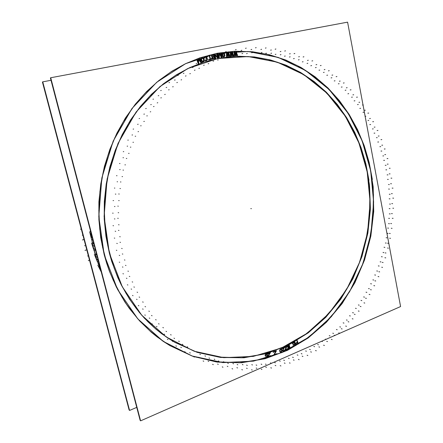 <?xml version="1.0" encoding="UTF-8"?>
<svg xmlns="http://www.w3.org/2000/svg" width="443" height="443" viewBox="0 0 443 443"><rect width="100%" height="100%" fill="white"/><g stroke="black" fill="none" stroke-linecap="round" stroke-linejoin="round"><path stroke-width="0.66" d="M199.743 57.9L185.551 63.703L171.823 71.284L158.76 80.604L146.555 91.574L135.386 104.088L125.441 118.01L116.88 133.16L109.842 149.346L104.443 166.346L100.788 183.917L98.922 201.809L98.878 219.756L100.655 237.503L104.205 254.797L106.625 263.192L109.46 271.393L116.326 287.064L124.671 301.617L129.356 308.417L139.65 320.965L151.041 332.006L157.088 336.929L169.785 345.534M169.891 345.601L192.395 356.111L215.857 361.804L239.497 362.756L262.616 359.19L284.6 351.449L304.917 339.942L323.141 325.129L338.923 307.497L351.975 287.551L362.092 265.794L369.113 242.736L372.923 218.886L373.449 194.737L370.669 170.815L366.765 154.48L361.261 138.687L354.195 123.619L345.606 109.471L335.556 96.43L324.132 84.674L311.423 74.402L297.558 65.797L282.673 59.03L266.941 54.273L250.555 51.665L233.749 51.338L216.76 53.382L199.859 57.861M174.509 342.157L161.878 333.856L155.858 329.071L144.529 318.301L139.257 312.337L129.627 299.324L121.332 285.004L117.738 277.407L111.736 261.464L109.355 253.174L105.916 236.291L104.232 218.969L104.326 201.454L106.22 184.011L109.87 166.884L115.224 150.338L122.19 134.6L130.646 119.892L140.453 106.409L151.451 94.32L163.456 83.76L176.292 74.839L189.759 67.629L203.669 62.175M203.813 62.131L220.005 58.099L236.257 56.361L252.327 56.87L267.976 59.528L282.999 64.218L297.22 70.814L310.465 79.147L322.609 89.065L333.54 100.389L343.153 112.943L351.377 126.548L358.154 141.029L363.443 156.207L367.203 171.906L369.911 194.975L369.44 218.261L365.818 241.28L359.112 263.535L349.427 284.55L336.924 303.832L321.801 320.898L304.335 335.273L284.855 346.492L263.779 354.123L241.596 357.778L218.892 357.13L196.332 351.98L174.642 342.234M94.315 251.131L95.095 254.005L94.315 251.131M92.393 242.952L91.701 239.441L92.393 242.952M90.455 231.645L90.239 230L90.455 231.645M97.388 261.425L98.545 264.742L97.388 261.425M95.483 254.515L95.666 254.199L95.483 254.515M98.252 260.573L96.22 258.335L95.483 254.559L96.812 255.063L95.483 254.559L95.871 257.361L96.746 259.216L98.252 260.573M98.955 265.224L99.116 264.897L98.955 265.224M100.716 269.975L99.592 268.176L98.961 265.263L99.548 265.512L98.961 265.263L99.459 267.766L100.716 269.975M92.476 238.517L90.959 236.047L90.782 232.248L90.959 236.047L92.476 238.517M92.753 243.489L92.952 243.185L92.753 243.489M95.472 249.963L93.949 248.678L93.024 246.757L92.753 243.528L93.888 243.916L92.753 243.528L92.947 246.402L93.744 248.39L95.068 249.819M369.146 162.254L373.189 186.619L373.742 211.4L370.83 236.041L364.511 259.991L354.893 282.712L342.134 303.643L326.452 322.249L308.134 337.981L287.551 350.308L265.147 358.719L241.485 362.773L217.225 362.086L193.115 356.416L169.996 345.662L163.002 341.193L149.706 330.777L137.518 318.478L126.665 304.43L121.803 296.804L113.336 280.48L109.781 271.841L106.691 262.932L102.012 244.431M107.372 265.03L102.61 247.377L99.747 229.075L98.844 210.408L99.924 191.664L102.981 173.152L107.954 155.15L114.759 137.95L123.265 121.803L133.315 106.946L144.739 93.578L157.331 81.872L170.882 71.954L185.168 63.919L199.976 57.823L217.524 53.199L235.155 51.2L252.576 51.753L269.51 54.749L285.713 60.043L300.963 67.463L315.089 76.827L327.925 87.936L339.344 100.578L349.25 114.549L357.562 129.633L364.207 145.62L369.157 162.299L372.369 179.476M50.757 77.83L50.38 77.902L140.138 420.401L140.464 420.257M112.444 263.076L107.837 245.837L105.091 227.973L104.277 209.755L105.406 191.481L108.474 173.44L113.425 155.919L120.169 139.196L128.575 123.525L138.493 109.133L149.74 96.22L162.127 84.951L175.434 75.454L189.454 67.812L203.963 62.081L220.78 57.917L237.658 56.228L254.321 56.953L270.507 59.988L285.99 65.199L300.57 72.425L314.07 81.495L326.341 92.222L337.273 104.404L346.753 117.855L354.716 132.374L361.089 147.752L365.846 163.794L368.947 180.318M51.006 80.283L42.761 81.839L129.583 410.462L136.732 407.394M98.656 264.681L97.51 261.37M95.223 253.95L94.298 250.533L95.223 253.95M91.845 239.397L92.183 241.197M90.599 231.606L90.538 231.13M42.788 81.938L42.445 81.999L129.146 410.046L129.439 409.919M365.276 161.518L369.523 185.102L370.381 209.151L367.856 233.118L362.003 256.453L352.933 278.636L340.789 299.114L325.793 317.365L308.223 332.859L288.426 345.069L266.841 353.52L244.01 357.767L220.559 357.457L197.213 352.335L174.775 342.312L167.692 337.926L160.842 333.02L154.242 327.604L147.929 321.701L141.937 315.311L136.294 308.472L131.028 301.196L126.166 293.51L121.731 285.447L117.76 277.036L114.261 268.303L111.259 259.299L108.779 250.051L106.829 240.604M347.572 22.15L400.555 306.562L140.619 420.85L50.729 77.724L140.619 420.85L400.555 306.562L140.619 420.85L50.729 77.724L140.619 420.85L400.555 306.562L140.619 420.85L50.729 77.724L140.619 420.85L400.555 306.562L140.619 420.85L50.729 77.724L347.572 22.15L400.555 306.562L347.572 22.15L50.729 77.724L347.572 22.15L400.555 306.562L347.572 22.15L50.729 77.724L347.572 22.15L400.555 306.562L347.572 22.15L50.729 77.724L347.572 22.15M235.947 51.388L235.615 55.525M236.457 51.909L235.892 51.931L235.654 54.976L234.812 51.969L234.258 51.992L234.209 55.763L234.513 55.746L234.629 52.861L235.454 55.707L236.008 55.685L236.257 52.8L236.944 55.646L237.359 55.63L236.44 51.909L235.903 51.931L235.654 54.976M237.487 56.167L236.313 51.371M236.13 52.257L237.077 56.189M235.953 56.228L236.307 52.257M234.474 52.324L235.61 56.239M234.48 56.294L234.652 52.313M234.297 51.449L234.076 56.311M235.809 55.513L234.668 51.438M232.038 51.576L231.805 55.74M232.558 52.086L231.994 52.124L231.833 55.187L232.005 52.124L232.547 52.086L233.55 55.796L233.145 55.824L233.55 55.796M233.699 56.333L232.403 51.549M233.14 55.824L233.561 55.796M232.243 52.446L233.289 56.361M232.16 56.438L232.42 52.44M231.645 55.934L232.21 55.896M230.587 52.567L231.822 56.466M230.692 56.554L230.764 52.551M231.833 55.198L230.925 52.196L230.371 52.235L230.282 56.034L230.709 56.001M230.382 51.687L230.282 56.582M231.999 55.729L230.753 51.665M228.117 51.892L227.99 56.084M228.654 52.385L228.09 52.44L228.007 55.53L227.01 52.556L226.456 52.612L226.655 56.411L226.866 53.465L227.84 56.283L228.4 56.222L228.499 53.293L229.336 56.123L229.756 56.084L228.643 52.385L228.101 52.44L228.007 55.53M229.906 56.615L228.488 51.853M228.344 52.756L229.496 56.66M228.366 56.77L228.527 52.745M226.689 52.933L228.023 56.809M226.894 56.937L226.866 52.911M226.462 52.058L226.484 56.975M228.184 56.062L226.833 52.025M224.978 52.783L225.393 53.149M224.978 52.789L225.044 53.188L225.326 52.745L224.972 52.789M221.782 53.559L222.192 55.862M223.953 53.166L222.358 53.221L221.877 54.118M223.289 53.01L221.888 53.786L222.093 55.309L223.117 55.165L223.028 54.688L222.419 54.771L222.508 53.692L223.903 53.664M222.685 53.094L222.342 53.226M223.654 53.044L223.283 53.01M224.285 53.453L223.643 53.044M224.612 54.146L223.948 53.166M224.922 55.884L224.512 53.586M224.828 55.752L224.822 55.325M224.745 56.089L224.274 53.448M224.529 56.444L224.822 55.74M223.338 56.854L224.535 56.433M222.22 56.023L222.984 56.82L224.296 56.632M224.313 55.973L223.266 56.372L222.214 56.034L222.685 56.698L223.959 56.765M223.261 56.372L222.63 55.968M222.751 53.575L223.909 53.675L224.413 55.392L224.13 56.167L223.25 56.377M224.413 55.386L224.402 55.724M224.103 53.642L224.512 55.94M222.419 54.788L222.331 53.88L222.763 53.575L223.66 53.531L224.202 54.201M223.045 54.683L222.403 54.777M223.117 55.176L223.028 54.677M221.616 55.381L223.599 55.098M218.936 57.319L218.117 53.26M219.246 53.105L218.764 57.313M221.101 53.321L220.68 53.393L221.279 56.344L219.7 53.559L219.174 53.653L218.825 56.759L218.227 53.813L217.818 53.88L218.576 57.64L219.207 57.529L219.534 54.002M221.55 56.831L219.457 53.066M220.57 52.844L221.389 56.892M221.96 57.618L220.979 52.772M221.234 57.18L221.843 57.069L221.234 57.18L219.54 54.007L221.223 57.18L221.86 57.069M219.274 53.509L221.5 57.668M219.141 58.077L219.59 53.453M217.707 53.332L218.692 58.188M218.238 53.808L217.812 53.88L218.576 57.64M216.655 53.537L217.646 57.9M217.197 54.002L216.771 54.085L217.519 57.346L215.076 54.428L214.462 54.55L215.315 58.299L215.719 58.216L214.999 55.026M218.161 58.293L217.064 53.453M217.413 57.872L218.05 57.74M214.645 54.611L217.779 58.288M215.846 58.764L214.877 54.478M215.309 58.304L215.73 58.216M214.34 54.002L215.442 58.847M215.093 54.423L214.451 54.555M217.873 57.773L214.728 54.007M212.214 57.075L211.964 57.817M212.097 57.186L212.036 58.127L212.778 58.797L214.772 58.421L213.842 54.688L211.704 55.48L211.638 56.516L212.214 57.081M211.555 55.884L212.208 55.059L211.549 55.973L212.208 57.081L212.042 58.133M214.323 54.578L211.732 55.17M214.905 58.969L213.709 54.14M212.668 58.908L215.248 58.31M211.959 57.812L212.778 58.797L214.772 58.421M214.722 57.928L212.479 58.448M213.836 56.377L214.384 58.587M212.203 57.335L214.445 56.815M212.391 57.8L212.684 57.225M212.961 58.338L212.43 57.955L212.49 57.352L213.969 56.925L214.246 58.039L212.956 58.338L212.385 57.795M212.557 56.748L211.97 56.128L212.263 55.552L213.554 55.259L213.847 56.449L212.33 56.71L211.975 56.139L212.269 55.552M214.329 56.339L212.081 56.859M213.421 54.71L213.986 56.997M211.787 55.663L214.03 55.148M208.664 59.932L212.191 59.013M209.035 59.401L209.146 59.816L211.715 59.135L211.61 58.731M210.597 59.002L208.559 59.534M209.068 55.248L210.27 59.672M209.633 55.691L209.212 55.796L210.115 59.129L209.035 59.412L209.14 59.805L211.715 59.135L211.604 58.742L210.525 59.024L209.622 55.691L209.218 55.796L210.115 59.129M210.674 59.567L209.478 55.148M212.086 58.62L210.048 59.146M207.202 56.327L207.651 56.638L207.197 56.339M207.307 56.732L207.662 56.638L207.202 56.333L207.651 56.638M205.541 56.809L204.378 57.407L204.251 58.216L204.821 57.618M205.901 56.787L204.605 57.169L204.256 58.216L205.07 57.463M206.953 60.348L207.39 59.356L206.981 57.734L206.216 56.87L205.53 56.809M206.582 57.108L206.2 56.865M206.809 57.385L206.571 57.097M207.507 59.484L206.826 57.213M207.396 59.362L207.341 58.93M207.352 59.716L207.396 59.345M204.982 60.403L206.637 60.525L207.357 59.7M205.901 60.226L204.799 60.026L205.358 60.647L206.654 60.514M205.668 60.724L206.045 60.702M205.347 60.126L204.804 60.032L204.993 60.414L205.679 60.724M206.516 60.043L205.342 60.126M204.816 57.618L205.962 57.28L206.582 57.878L206.903 59.667L205.895 60.226M206.421 57.33L207.102 59.6M206.421 57.573L206.588 57.883M206.211 57.38L206.427 57.584M205.054 57.468L205.685 57.28M201.449 60.757L202.567 61.704L204.001 61.068L204.145 59.883L202.96 57.845L201.432 58.166L201.072 59.595L201.892 61.416L202.584 61.704L203.786 61.311M200.895 59.046L201.626 61.311M201.216 58.404L201.067 59.572L201.881 61.405M201.748 57.978L201.211 58.41L201.067 59.572M202.966 57.845L201.211 58.41M203.343 58.077L202.955 57.839M203.575 58.349L203.326 58.066M203.769 58.72L203.564 58.338M204.317 60.431L203.586 58.171M203.78 61.317L204.007 61.062M203.331 61.023L202.025 60.924M201.476 59.462L201.643 58.62L202.429 58.277L203.359 58.847L203.719 60.636L202.484 61.212M203.187 58.304L203.918 60.564M202.495 61.212L201.853 60.636L201.499 58.836L202.728 58.271L203.365 58.853M201.881 58.454L202.445 58.271M202.03 61.178L201.299 58.913M198.425 62.972L197.035 58.997M198.148 58.642L198.254 62.995M198.713 59.008L198.154 59.207L198.237 62.424L197.224 59.539L196.814 59.683M200.989 62.014L198.359 58.565M199.45 58.138L200.834 62.103M200.723 62.419L201.321 62.208L200.048 58.531L199.627 58.681L200.646 61.56L199.638 58.681L200.037 58.537L199.638 58.675M201.51 62.74L199.848 57.994M198.11 63.36L196.819 59.683L197.224 59.539L196.819 59.683L198.11 63.36L198.713 63.144L198.569 59.5L200.712 62.424L201.332 62.203M198.237 59.046L201.056 62.873M198.735 63.703L198.547 58.936M198.099 63.366L198.724 63.139M196.631 59.14L198.298 63.897M296.71 340.329L297.497 342.633M296.86 340.772L297.198 340.573L296.86 340.778L297.342 342.19L295.874 343.059L296.007 343.441L297.474 342.577L297.757 343.408L296.062 344.416L296.195 344.798L298.228 343.591L297.209 340.573L296.854 340.778L297.342 342.19L295.874 343.059L296.007 343.452M298.383 344.034L297.103 340.302M295.802 345.036L298.626 343.358M297.474 342.577L297.757 343.408L296.062 344.405L296.201 344.809M298.156 343.175L295.669 344.648M297.325 342.134L297.912 343.851M295.608 343.679L297.873 342.339M297.74 341.952L295.475 343.292M292.369 343.818L294.888 342.4M292.64 343.192L292.768 343.591M295.11 341.813L292.242 343.425M295.824 345.546L294.562 341.592M293.222 346.487L296.085 344.87M292.768 343.585L294.484 342.627L294.816 343.663L293.332 344.493L293.421 344.787L294.944 344.056L295.215 344.898L293.499 345.861L293.626 346.265L295.68 345.097L294.706 342.04L292.646 343.198L294.706 342.04M295.619 344.676L293.1 346.094M294.805 343.607L295.359 345.346M293.056 345.119L295.348 343.829M295.221 343.441L292.928 344.732M294.346 342.173L294.966 344.111M289.739 346.886L289.368 346.764L289.672 345.917L289.174 345.335L287.651 346.11M289.955 347.689L289.927 347.096L289.368 346.764L289.617 345.723L288.83 345.285L287.529 346.398L287.562 346.991L288.199 347.351L287.978 347.772M289.589 348.325L289.955 347.677L289.733 346.88M288.515 345.363L287.529 346.393L287.562 346.991L288.194 347.351L287.989 348.298L288.77 348.735L289.6 348.314M287.989 348.298L288.426 348.68L289.329 348.53M288.194 347.351L288.199 348.575M289.185 345.341L288.526 345.363M287.856 346.836L288.548 345.728L289.323 345.872L289.285 346.409L288.105 347.019L287.8 346.636L288.105 346.027M288.111 347.024L287.85 346.836M288.382 347.035L288.1 347.019M288.637 346.98L288.105 347.019M289.074 345.69L289.273 346.426L288.376 347.035M288.93 347.135L289.689 347.434L288.736 348.37M289.628 347.689L289.44 348.021M288.482 347.439L289.19 347.079L289.689 347.439M289.65 347.301L289.445 348.015L288.747 348.37L288.243 348.015L288.936 347.129M287.009 349.599L287.374 348.669L286.361 349.61L285.619 349.361L286.815 346.21L284.683 347.229L284.771 347.572L286.427 346.775L285.32 348.968L285.43 349.909L286.549 349.898L287.385 348.962M285.442 349.488L287.13 346.094M286.604 349.87L287.014 349.593M285.995 350.081L286.61 349.865M285.419 349.898L286.001 350.081M286.66 346.321L285.093 349.427M284.351 347.766L286.842 346.581M287.23 346.016L284.268 347.428M284.284 347.799L284.207 347.439L282.053 348.408L282.13 348.763L283.802 348.004L282.623 350.873M282.767 350.701L284.522 347.334M284.201 350.535L283.359 350.917L282.95 350.579L284.207 347.45L282.053 348.408L282.13 348.752L282.047 348.414M283.055 351.288L282.651 350.186L282.745 351.116L283.315 351.31L284.334 350.862L284.711 349.931L283.359 350.917L283.005 350.252M283.675 350.85L283.143 350.862M284.711 349.931L283.67 350.85M284.716 350.236L284.412 350.07M283.692 351.216L284.345 350.85M283.315 351.316L283.703 351.216M282.623 350.867L282.75 351.122M284.046 347.55L282.418 350.629M281.709 348.946L284.229 347.816M284.627 347.262L281.632 348.602M281.992 350.928L281.842 349.92M281.909 351.487L281.842 349.931L281.205 349.073L280.142 349.294L279.66 350.485M281.51 352.102L281.986 350.922M279.66 350.468L280.447 352.323L281.161 352.323L281.909 351.476M279.882 349.627L279.804 351.482L280.801 352.406M279.804 351.482L280.225 352.202M280.491 349.073L279.738 349.915L279.671 350.834M281.211 349.078L280.485 349.078L279.876 349.632M281.438 349.211L280.485 349.078M281.615 349.433L281.427 349.2M281.848 349.937L281.61 349.427M281.56 350.12L281.682 351.077L281.089 351.98M281.41 349.732L281.687 351.05L281.383 351.775L280.569 351.975L279.987 350.778M280.574 351.98L279.959 350.363L280.557 349.422L281.416 349.743L281.532 351.565M280.264 349.621L280.879 349.366M279.993 350.801L280.269 349.616M281.1 351.975L280.563 351.969L281.538 351.559M273.99 354.588L274.073 355.098L276.532 354.184L276.471 353.835L274.322 354.621L276.072 351.443L275.978 350.884L273.514 351.775L273.586 352.213L275.679 351.437L274.067 355.087L275.679 351.437M275.923 350.983L273.746 355.053M273.154 352.362L276.111 351.282M276.41 350.723L273.082 351.936M276.078 351.454L275.978 350.867M274.073 355.076L276.321 350.989M276.903 353.675L273.89 354.782M276.532 354.195L276.471 353.83M273.641 355.247L276.964 354.029M270.08 353.315L270.036 352.938L267.782 353.641L267.827 354.001L269.577 353.459L268.087 356.089L268.763 356.77L269.831 356.432M268.27 356.072L270.363 352.872M269.167 356.344L268.624 356.277L268.558 355.635M269.416 356.266L268.464 355.962M269.721 356.094L269.405 356.272M269.887 355.89L268.635 356.283M270.302 355.541L269.161 356.344M270.269 355.856L269.986 355.64L269.715 356.094M268.198 356.488L269.394 356.643L270.274 355.845M269.82 356.438L270.058 356.211M268.214 355.519L268.491 356.704M269.865 353.027L267.926 355.956M267.384 354.14L270.02 353.326M267.782 353.636L267.827 354.012L267.782 353.647L270.036 352.944M270.474 352.811L267.339 353.78M267.45 355.308L266.165 355.973L265.529 355.701L265.75 354.671L266.841 354.516M267.688 357.684L267.389 354.815M265.052 357.927L268.076 357.058M265.457 357.429L265.495 357.806L267.633 357.185L267.439 355.308L266.143 355.973L265.534 355.707L265.573 354.871L266.37 354.422M267.727 356.787L265.014 357.567M267.112 355.264L267.334 357.412M266.863 356.072L267.168 355.757L267.284 356.914L265.457 357.435L267.284 356.914L267.162 355.762L266.869 356.067M267.373 354.666L266.664 354.046L265.357 354.633L265.313 356.006L266.57 356.227M266.332 354.062L265.351 354.644L265.135 355.663L265.523 356.227L266.559 356.227M266.365 354.422L267.367 354.66L266.991 354.173L265.95 354.173M266.154 355.978L265.684 355.884M96.685 254.592L95.489 254.132M97.416 257.377L95.572 256.652M96.801 255.018L95.372 254.47M98.363 260.977L97.238 261.497L94.337 254.354M99.42 265.025L98.933 264.82M100.124 267.71L99.193 267.306M99.537 265.468L98.833 265.169M101.237 271.958L97.803 265.152M102.156 275.457L102.339 276.161M91.468 234.674L90.571 234.408M90.66 231.589L89.669 231.866L91.563 239.48L92.642 239.17M93.766 243.462L92.781 243.124M94.514 246.297L92.692 245.66M93.877 243.866L92.642 243.451M93.528 242.537L91.618 243.235L94.021 250.638L95.505 250.085M109.355 253.174L104.133 216.477L107.084 179.083L118.015 143.493L136.084 112.04L159.917 86.629L187.782 68.56L217.812 58.509L248.202 56.527L277.346 62.197L303.898 74.723L326.812 93.108L345.318 116.21L358.891 142.867L367.203 171.906L370.104 202.18L367.568 232.575L359.688 261.985L346.697 289.318L328.95 313.483L306.96 333.402L281.438 348.026L253.313 356.382L223.765 357.645L194.211 351.244L166.28 336.996L141.716 315.206L122.24 286.759L109.355 253.174M104.205 254.797L117.617 289.572L137.862 318.977L163.351 341.448L192.295 356.078L222.873 362.573L253.396 361.15L282.407 352.429L308.693 337.261L331.325 316.673L349.571 291.738L362.928 263.568L371.024 233.284L373.637 201.991L370.669 170.815L362.141 140.891L348.198 113.391L329.171 89.519L305.581 70.481L278.204 57.446L248.119 51.471L216.688 53.398L185.584 63.687L156.689 82.298L131.948 108.557L113.17 141.118L101.812 177.997L98.761 216.765L104.205 254.797M236.95 55.652L237.354 55.635L236.95 55.652L236.257 52.806M235.454 55.713L235.997 55.691L235.454 55.713L234.629 52.867M234.098 55.768L234.502 55.752L234.098 55.768L234.269 51.992L234.812 51.969M232.387 52.988L233.145 55.824L232.387 52.988L232.193 55.896L231.656 55.934L232.193 55.896M230.753 53.105L231.65 55.934L230.753 53.105L230.698 56.006L230.294 56.034L230.698 56.006M229.341 56.128L229.745 56.084L229.341 56.128L228.505 53.298M227.846 56.283L228.383 56.228L227.846 56.283L226.871 53.47M226.478 56.427L226.888 56.383L226.478 56.427L226.462 52.612L227.01 52.556M223.892 53.664L224.413 55.392L223.876 56.289M218.582 57.64L219.191 57.535L218.582 57.64M218.034 57.745L217.424 57.872L214.999 55.032L217.424 57.872L218.034 57.745L217.186 54.002L216.782 54.085M206.743 59.888L206.499 60.049L206.743 59.888M206.964 59.395L206.936 59.057L206.964 59.395M205.065 57.463L206.216 57.385L206.936 59.057M200.646 61.571L198.697 59.013L198.165 59.201L198.237 62.424M293.499 345.872L293.62 346.26L293.499 345.872L295.215 344.898L294.944 344.056M293.332 344.504L293.454 344.892L293.332 344.504M287.38 348.968L287.07 348.818L286.034 349.688L285.669 349.04M286.422 346.78L285.253 349.228L285.729 350.059M284.683 347.229L284.766 347.567L284.683 347.229L286.815 346.216L286.898 346.553M273.514 351.781L273.586 352.202L273.514 351.781L275.978 350.878M265.451 357.44L265.49 357.8L265.451 357.44M266.991 354.765L266.836 354.511L267.367 354.66M203.564 60.863L203.32 61.029L203.564 60.863M203.774 60.359L203.741 60.026L203.774 60.359M289.445 348.015L288.454 348.287L288.482 347.434M280.873 349.366L281.554 350.125M96.679 254.553L95.699 254.182L96.485 253.822L95.699 254.182L96.679 254.553L95.522 254.116M99.409 264.986L98.972 264.803M93.761 243.428L92.991 243.168L93.634 242.936L92.991 243.168L93.761 243.428L92.814 243.113M97.377 257.222L95.555 256.508M100.085 267.566L99.166 267.168M91.424 234.519L90.577 234.264M94.47 246.136L92.687 245.516M95.483 249.99L95.151 249.869M230.914 52.202L230.371 52.235L230.288 56.034M221.888 53.786L222.093 55.309L223.117 55.165M222.63 55.973L222.22 56.028L222.358 56.416L223.344 56.854M224.285 56.638L224.745 56.078M222.347 53.226L222.109 53.42M222.104 53.426L221.893 53.775M221.843 57.069L221.09 53.326L220.686 53.393M220.68 53.393L221.273 56.339M219.728 53.559L219.185 53.647L218.825 56.759M216.777 54.085L217.519 57.346M214.462 54.55L215.315 58.299L215.719 58.216M211.771 56.759L212.097 57.191M212.169 58.354L213.138 58.797M211.544 56.139L211.765 56.754M212.679 57.225L213.969 56.925L214.246 58.039M212.263 55.552L213.554 55.259L213.847 56.449M209.03 59.412L209.14 59.805M207.202 56.339L207.313 56.732M204.206 57.806L204.256 58.216L204.66 58.099M205.668 57.285L206.216 57.385M204.804 60.032L204.987 60.403M206.034 60.702L206.953 60.342M206.986 57.756L206.803 57.38M206.205 56.87L205.89 56.793M204.921 56.992L204.206 57.795M204.001 61.068L204.14 59.894M201.886 61.416L202.573 61.704M202.578 61.704L202.933 61.677M202.938 61.671L203.475 61.499M202.025 60.929L201.858 60.647M202.429 58.277L203.187 58.554L203.741 60.026M198.569 59.5L200.718 62.424M198.697 59.013L198.165 59.201M295.874 343.059L296.002 343.441M296.062 344.416L296.195 344.798M294.484 342.627L294.816 343.663L293.332 344.499M287.651 346.105L287.767 347.262M287.972 347.766L287.983 348.287M289.318 348.53L289.949 347.683M288.1 346.033L289.323 345.872L288.626 346.98M288.742 348.37L288.454 348.287M285.314 348.979L285.425 349.904M287.369 348.674L287.003 349.073M286.865 349.289L285.824 349.638M284.334 350.85L284.716 350.23M284.412 350.064L284.196 350.54M283.802 348.004L282.656 350.175M282.745 351.116L283.315 351.31M276.471 353.835L274.322 354.621M281.084 349.427L281.41 349.737M279.671 350.845L279.799 351.471M280.79 352.401L281.515 352.096M268.464 355.967L270.036 352.949M269.577 353.459L268.209 355.524L268.203 356.493M270.053 356.216L270.291 355.546L269.881 355.895M266.991 354.173L266.343 354.062M265.955 354.167L265.65 354.328M265.639 354.334L265.357 354.633M265.351 354.644L265.108 355.375M265.108 355.386L265.302 355.989M265.307 355.995L265.523 356.227M267.439 355.308L266.143 355.973M250.793 208.598L251.43 208.659L250.793 208.598M97.405 257.333L95.743 256.68L97.405 257.333M124.915 260.119L124.428 259.941M119.732 262.322L119.25 262.14M85.781 249.99L86.147 250.129M84.995 250.35L85.355 250.483M87.631 255.921L87.991 256.065M122.938 267.14L122.451 266.946M125.956 265.523L125.463 265.335M100.112 267.666L99.359 267.345L100.112 267.666M128.426 271.304L127.933 271.105M123.414 273.896L122.927 273.691M89.087 260.107L89.458 260.262M88.329 260.523L88.694 260.678M126.925 278.403L126.432 278.193M129.821 276.559L129.323 276.354M132.667 282.08L132.164 281.859M127.855 285.037L127.357 284.816M131.649 289.213L131.15 288.98M134.401 287.164L133.897 286.937M137.601 292.386L137.092 292.147M133.011 295.691L132.507 295.448M137.059 299.507L136.549 299.252M139.661 297.264L139.152 297.015M143.189 302.159L142.674 301.904M138.842 305.786L138.332 305.52M143.122 309.225L142.602 308.954M145.559 306.805L145.038 306.539M149.385 311.351L148.859 311.08M145.31 315.266L144.789 314.99M149.784 318.312L149.252 318.03M152.043 315.737L151.517 315.46M156.141 319.912L155.609 319.625M152.348 324.093L151.822 323.8M156.994 326.735L156.457 326.436M159.07 324.021L158.533 323.728M163.412 327.803L162.869 327.504M159.917 332.217L159.375 331.907M164.702 334.443L164.148 334.133M166.59 331.613L166.036 331.303M171.142 334.986L170.583 334.675M167.958 339.598L167.404 339.283M172.848 341.415L172.288 341.093M174.542 338.48L173.977 338.159M179.277 341.431L178.706 341.11M176.414 346.221L175.849 345.889M181.381 347.611L180.81 347.279M182.876 344.593L182.3 344.266M187.766 347.118L187.184 346.791M185.229 352.047L184.653 351.709M190.246 353.021L189.659 352.683M191.537 349.942L190.95 349.61M196.548 352.035L195.956 351.698M194.344 357.069L193.752 356.726M199.383 357.628L198.785 357.285M200.463 354.505L199.865 354.167M205.569 356.161L204.965 355.823M203.702 361.278L203.099 360.929M208.736 361.427L208.127 361.078M209.611 358.276L209.002 357.933M214.777 359.5L214.163 359.157M213.249 364.667L212.629 364.312M218.244 364.417L217.624 364.063M218.92 361.255L218.299 360.907M224.125 362.047L223.494 361.698M222.923 367.23L222.297 366.876M227.868 366.588L227.231 366.239M228.339 363.437L227.708 363.094M233.55 363.803L232.907 363.454M232.68 368.98L232.038 368.626M237.542 367.961L236.894 367.612M237.819 364.838L237.171 364.489M243.008 364.783L242.354 364.434M242.459 369.927L241.806 369.573M247.222 368.543L246.563 368.194M247.305 365.458L246.646 365.11M252.449 364.993L251.785 364.65M252.222 370.082L251.558 369.728M256.862 368.349L256.187 368M256.757 365.314L256.087 364.971M261.835 364.456L261.154 364.113M261.913 369.462L261.232 369.113M266.409 367.397L265.728 367.053M266.127 364.428L265.44 364.091M271.11 363.182L270.424 362.85M271.487 368.089L270.8 367.745M275.828 365.708L275.136 365.37M275.369 362.823L274.677 362.49M280.242 361.206L279.544 360.873M280.906 365.984L280.209 365.647M285.076 363.31L284.367 362.978M284.445 360.513L283.741 360.187M289.19 358.542L288.482 358.215M290.132 363.177L289.423 362.85M294.108 360.225L293.393 359.899M293.321 357.529L292.613 357.208M297.917 355.214L297.198 354.904M299.125 359.694L298.405 359.373M302.901 356.482L302.176 356.161M301.965 353.896L301.24 353.586M306.39 351.26L305.664 350.956M307.852 355.563L307.121 355.253M311.418 352.107L310.681 351.803M310.333 349.643L309.602 349.344M314.58 346.703L313.843 346.409M316.28 350.817L315.543 350.513M319.625 347.14L318.882 346.841M318.406 344.804L317.664 344.51M322.46 341.581L321.712 341.293M324.381 345.485L323.634 345.191M327.493 341.603L326.74 341.32M326.148 339.404L325.4 339.122M329.996 335.91L329.238 335.639M332.128 339.598L331.375 339.321M335.002 335.539L334.243 335.262M333.54 333.479L332.782 333.208M337.167 329.736L336.403 329.476M339.499 333.197L338.734 332.931M342.129 328.972L341.359 328.712M340.556 327.061L339.792 326.801M343.951 323.091L343.181 322.836M346.465 326.308L345.695 326.054M348.846 321.939L348.071 321.69M347.174 320.184L346.404 319.94M350.33 315.997L349.555 315.759M353.016 318.971L352.235 318.727M355.136 314.475L354.356 314.242M353.376 312.88L352.595 312.647M356.283 308.5L355.502 308.273M359.123 311.219L358.337 310.992M360.984 306.611L360.198 306.39M359.14 305.177L358.359 304.961M361.793 300.625L361.006 300.415M364.772 303.084L363.985 302.868M366.372 298.388L365.58 298.183M364.456 297.12L363.67 296.915M366.848 292.408L366.056 292.214M369.955 294.601L369.157 294.401M371.289 289.833L370.492 289.644M369.312 288.731L368.515 288.543M371.433 283.885L370.636 283.703M374.651 285.801L373.853 285.619M375.719 280.984L374.916 280.807M373.687 280.054L372.884 279.876M375.537 275.086L374.734 274.92M378.854 276.725L378.045 276.559M379.651 271.875L378.848 271.709M377.569 271.116L376.766 270.95M379.147 266.049L378.339 265.9M382.547 267.406L381.739 267.251M383.079 262.538L382.27 262.389M380.958 261.951L380.149 261.802M382.254 256.807L381.445 256.669M385.72 257.881L384.912 257.737M385.991 253.003L385.177 252.875M383.837 252.593L383.029 252.46M384.851 247.388L384.037 247.266M388.373 248.174L387.559 248.047M388.378 243.318L387.559 243.196M386.207 243.08L385.393 242.963M386.933 237.83L386.113 237.719M390.499 238.323L389.679 238.218M390.233 233.5L389.414 233.4M388.051 233.439L387.232 233.339M388.489 228.162L387.669 228.067M392.083 228.372L391.263 228.278M391.557 223.593L390.737 223.505M389.369 223.709L388.55 223.626M389.519 218.427L388.699 218.349M393.129 218.338L392.304 218.261M392.337 213.631L391.518 213.559M390.156 213.925L389.336 213.853M390.017 208.647L389.198 208.587M393.628 208.271L392.803 208.21M392.581 203.642L391.762 203.586M390.41 204.112L389.591 204.057M389.984 198.863L389.164 198.818M393.578 198.198L392.753 198.154M392.282 193.663L391.457 193.624M390.133 194.311L389.308 194.267M389.419 189.111L388.6 189.078M392.98 188.153L392.155 188.125M391.435 183.734L390.61 183.712M389.314 184.548L388.494 184.526M388.317 179.415L387.498 179.404M391.834 178.175L391.008 178.158M390.039 173.883L389.22 173.877M387.963 174.874L387.143 174.863M386.678 169.824L385.859 169.824M390.139 168.296L389.319 168.296M388.107 164.148L387.287 164.159M386.075 165.305L385.255 165.311M384.513 160.36L383.693 160.372M387.896 158.55L387.077 158.566M385.631 154.568L384.812 154.59M383.655 155.886L382.841 155.908M381.816 151.063L380.997 151.091M385.117 148.975L384.297 149.009M382.619 145.171L381.8 145.21M380.709 146.655L379.895 146.688M378.593 141.97L377.779 142.015M381.794 139.606L380.974 139.656M379.075 135.995L378.261 136.045M377.242 137.64L376.428 137.69M374.856 133.11L374.042 133.171M377.94 130.48L377.12 130.541M375.005 127.075L374.197 127.147M373.255 128.88L372.447 128.946M370.603 124.527L369.794 124.605M373.56 121.637L372.746 121.714M370.42 118.458L369.612 118.536M368.764 120.407L367.956 120.49M365.857 116.254L365.049 116.343M368.659 113.103L367.856 113.198M365.331 110.169L364.528 110.263M363.769 112.267L362.967 112.361M360.619 108.33L359.816 108.43M363.26 104.93L362.457 105.035M359.744 102.25L358.946 102.355M358.293 104.487L357.495 104.592M354.898 100.782L354.107 100.899M357.368 97.15L356.571 97.266M353.68 94.736L352.888 94.857M352.346 97.106L351.554 97.227M348.719 93.661L347.932 93.783M351 89.796L350.208 89.929M347.151 87.664L346.36 87.803M345.944 90.167L345.158 90.3M342.096 86.989L341.315 87.127M344.167 82.907L343.38 83.051M340.174 81.08L339.393 81.224M339.1 83.699L338.319 83.843M335.046 80.814L334.271 80.964M336.896 76.528L336.121 76.683M332.771 75.011L331.995 75.172M331.846 77.741L331.071 77.896M327.593 75.16L326.823 75.321M329.21 70.686L328.44 70.852M324.963 69.496L324.198 69.667M324.187 72.325L323.423 72.491M319.763 70.077L318.999 70.243M321.125 65.426L320.367 65.603M316.784 64.573L316.025 64.75M316.169 67.491L315.41 67.668M311.579 65.586L310.825 65.763M312.68 60.78L311.927 60.968M308.25 60.276L307.503 60.464M307.802 63.277L307.054 63.46M303.067 61.727L302.325 61.915M303.892 56.782L303.15 56.975M299.402 56.638L298.665 56.831M299.13 59.705L298.394 59.894M294.268 58.531L293.532 58.725M294.805 53.465L294.069 53.669M290.27 53.692L289.545 53.891M290.182 56.809L289.451 57.009M285.214 56.028L284.489 56.228M285.453 50.862L284.727 51.072M280.895 51.466L280.181 51.67M280.995 54.627L280.275 54.827M275.939 54.245L275.23 54.445M275.867 49.007L275.158 49.217M271.315 49.987L270.612 50.197M271.603 53.177L270.9 53.382M266.492 53.204L265.794 53.409M266.099 47.916L265.401 48.132M261.575 49.284L260.883 49.5M262.062 52.484L261.364 52.689M256.912 52.933L256.226 53.143M256.192 47.622L255.506 47.838M251.718 49.378L251.037 49.594M252.405 52.567L251.724 52.778M247.249 53.448L246.574 53.658M246.197 48.137L245.522 48.359M241.8 50.286L241.13 50.502M242.686 53.453L242.016 53.664M237.548 54.766L236.889 54.976M236.158 49.489L235.493 49.705M231.861 52.019L231.207 52.23M232.957 55.148L232.298 55.353M227.868 56.898L227.215 57.103M226.135 51.676L225.487 51.892M221.971 54.589L221.328 54.799M223.266 57.656L222.624 57.861M218.255 59.844L217.618 60.049M216.178 54.716L215.547 54.926M212.175 58L211.544 58.205M213.676 60.99L213.044 61.195M208.769 63.615L208.144 63.809M206.355 58.609L205.735 58.814M202.529 62.253L201.914 62.452M204.234 65.149L203.614 65.343M199.466 68.194L198.857 68.383M196.714 63.343L196.111 63.543M193.104 67.336L192.5 67.524M195.003 70.116L194.399 70.304M190.407 73.582L189.809 73.765M187.328 68.914L186.73 69.102M183.956 73.233L183.363 73.416M186.043 75.886L185.451 76.063M181.647 79.757L181.06 79.928M178.247 75.304L177.665 75.482M175.14 79.939L174.564 80.105M177.41 82.437L176.829 82.603M173.241 86.695L172.67 86.85M169.536 82.487L168.971 82.653M166.718 87.409L166.153 87.564M169.165 89.741L168.595 89.89M165.256 94.365L164.696 94.509M161.258 90.438L160.704 90.588M158.749 95.622L158.201 95.766M161.363 97.765L160.809 97.903M157.747 102.737L157.199 102.865M153.472 99.116L152.929 99.249M151.296 104.531L150.758 104.659M154.059 106.475L153.516 106.597M150.758 111.769L150.221 111.88M146.234 108.474L145.703 108.596M144.412 114.095L143.886 114.205M147.309 115.817L146.777 115.922M144.352 121.404L143.825 121.493M139.595 118.469L139.074 118.569M138.144 124.256L137.629 124.345M141.162 125.751L140.641 125.834M138.57 131.588L138.055 131.665M133.603 129.035L133.094 129.112M132.54 134.96L132.036 135.026M135.669 136.206L135.154 136.272M133.465 142.269L132.955 142.319M128.315 140.115L127.817 140.171M127.65 146.135L127.147 146.179M130.862 147.131L130.358 147.17M129.063 153.378L128.564 153.405M123.763 151.639L123.27 151.672M123.503 157.714L123.01 157.736M126.787 158.45L126.288 158.467M125.408 164.835L124.909 164.846M119.987 163.533L119.505 163.545M120.136 169.625L119.649 169.619M123.47 170.09L122.977 170.09M122.523 176.58L122.03 176.569M117.018 175.716L116.537 175.705M117.578 181.785L117.096 181.757M120.939 181.979L120.452 181.957M120.43 188.535L119.942 188.496M114.87 188.12L114.394 188.081M115.839 194.117L115.363 194.067M119.211 194.045L118.73 193.995M119.145 200.613L118.663 200.552M113.563 200.646L113.092 200.585M114.942 206.543L114.466 206.471M118.303 206.194L117.821 206.122M118.68 212.74L118.198 212.651M113.115 213.221L112.638 213.133M114.881 218.975L114.405 218.875M118.215 218.36L117.733 218.261M119.029 224.828L118.547 224.723M113.513 225.758L113.037 225.648M115.667 231.329L115.191 231.207M118.951 230.449L118.469 230.332M91.457 234.629L90.743 234.413L91.457 234.629M120.197 236.811L119.715 236.678M114.759 238.173L114.283 238.041M80.476 229.164L80.831 229.269M82.315 235.155L82.669 235.266M117.284 243.528L116.802 243.384M120.496 242.393L120.009 242.249M94.497 246.247L92.864 245.682L94.497 246.247M122.168 248.595L121.681 248.44M116.836 250.389L116.359 250.229M83.184 239.58L83.539 239.696M82.37 239.873L82.725 239.995M84.613 245.671L84.973 245.804M119.715 255.489L119.228 255.323M122.833 254.105L122.346 253.939"/></g></svg>
